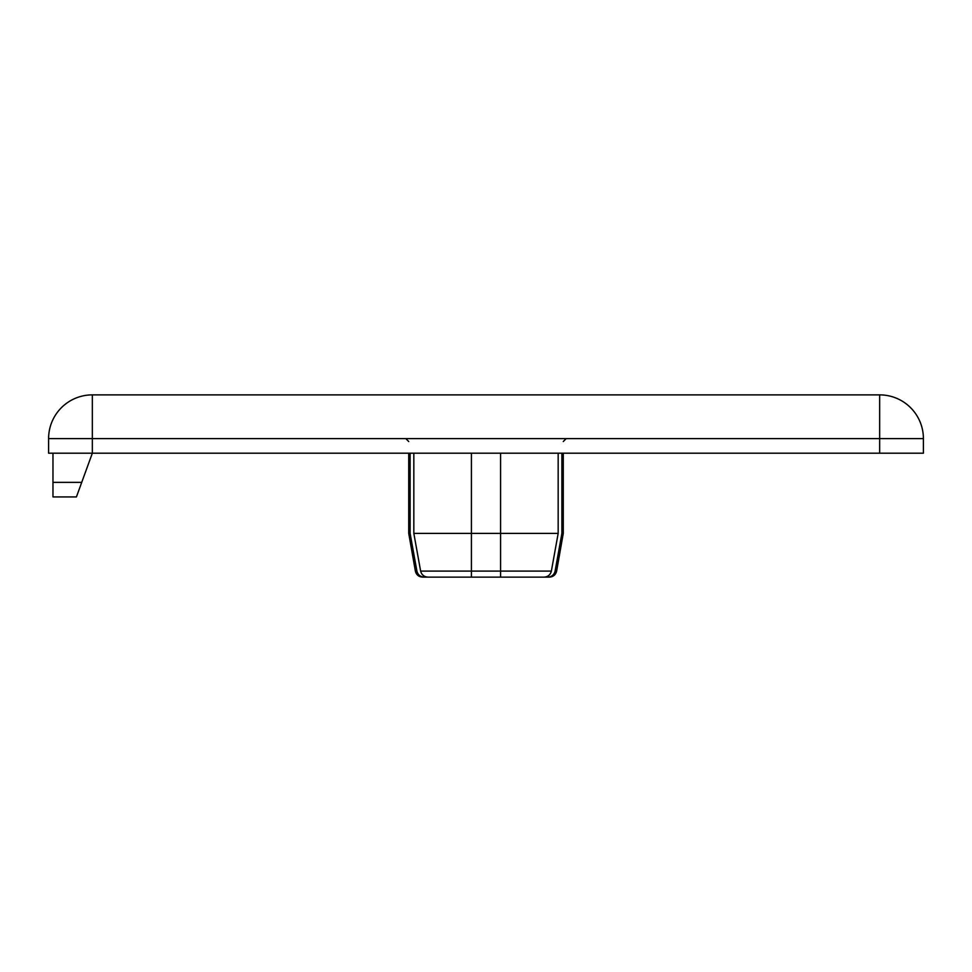 <?xml version="1.0" encoding="UTF-8"?>
<svg xmlns="http://www.w3.org/2000/svg" width="972" height="972" viewBox="0 0 972 972"><rect width="100%" height="100%" fill="white"/><g stroke="black" fill="none" stroke-linecap="round" stroke-linejoin="round"><path stroke-width="1.46" d="M555.097 571.099L556.628 571.099C555.68 574.841 553.287 576.846 549.447 577.125L547.746 577.125C551.646 576.882 554.101 574.865 555.097 571.099L561.889 533.385L561.889 453.195M415.372 571.099L408.726 533.385L410.111 533.385L416.903 571.099C417.899 574.865 420.354 576.882 424.254 577.125L422.553 577.125C418.713 576.846 416.32 574.841 415.372 571.099L416.903 571.099M410.111 533.385L410.111 453.195M879.66 453.195L48.6 453.195L48.6 438.615A43.74 43.74 0 0 1 92.34 394.875L879.66 394.875A43.74 43.74 0 0 1 923.4 438.615L923.4 453.195L879.66 453.195L879.66 438.615L92.34 438.615L92.34 453.195L76.424 496.935L52.974 496.935L52.974 453.195M547.746 577.125L424.254 577.125M561.889 533.385L563.274 533.385L563.274 453.195M471.42 577.125L471.42 533.385L558.171 533.385L558.171 453.195M558.171 533.385L551.367 571.099C550.359 574.877 547.904 576.882 543.992 577.125M500.58 453.195L500.58 577.125M428.008 577.125C424.096 576.882 421.641 574.877 420.633 571.099L413.829 533.385L471.42 533.385L471.42 453.195M413.829 533.385L413.829 453.195M420.633 571.099L551.367 571.099M52.974 482.355L81.721 482.355M92.34 394.875L92.34 438.615L48.6 438.615M923.4 438.615L879.66 438.615L879.66 394.875M563.274 441.531L566.19 438.615M408.726 533.385L408.726 453.195M408.726 441.531L405.81 438.615M556.628 571.099L563.274 533.385"/></g></svg>
